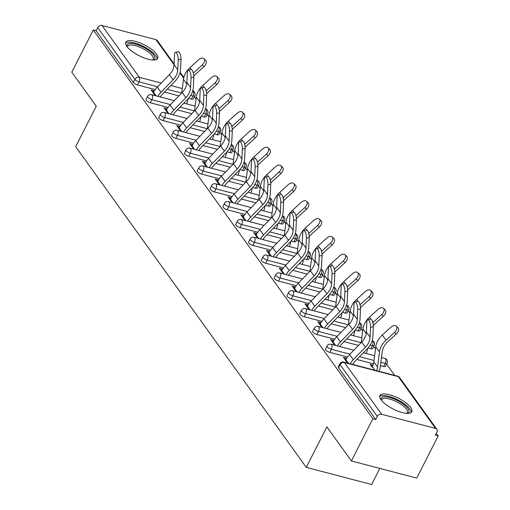 <?xml version="1.0" encoding="UTF-8"?>
<svg xmlns="http://www.w3.org/2000/svg" width="510" height="510" viewBox="0 0 510 510"><rect width="100%" height="100%" fill="white"/><g stroke="black" fill="none" stroke-linecap="round" stroke-linejoin="round"><path stroke-width="0.76" d="M410.709 407.541A17.901 6.005 27 0 0 393.924 396.206A17.901 6.005 27 0 0 379.899 395.518A17.901 6.005 27 0 0 380.989 399.744A17.901 6.005 27 0 0 397.768 411.079A17.901 6.005 27 0 0 411.799 411.768A17.901 6.005 27 0 0 410.709 407.541M156.595 54.187A17.901 6.005 27 0 0 139.816 42.846A17.901 6.005 27 0 0 125.785 42.158A17.901 6.005 27 0 0 126.875 46.385A17.901 6.005 27 0 0 143.661 57.726A17.901 6.005 27 0 0 157.686 58.414A17.901 6.005 27 0 0 156.595 54.187M379.803 468.409L371.611 484.5L306.268 467.358L75.659 146.682L96.275 106.22L71.789 72.165L93.285 29.975L96.141 30.721L133.371 82.492L134.94 79.407L97.716 27.642L96.141 30.721M438.211 435.903L435.355 435.151L436.93 432.072A3.442 2.722 144.3 0 0 436.866 429.312A3.442 2.722 144.3 0 0 435.54 428.432L381.633 414.286A3.442 2.722 144.3 0 0 377.304 416.421L375.73 419.507L372.874 418.755L351.377 460.951L416.715 478.093L438.211 435.903L436.318 433.264M394.734 375.436L386.631 364.178M381.913 357.612L381.55 357.108M375.532 348.744L373.811 346.347M362.712 330.913L360.991 328.523M349.892 313.089L348.171 310.692M337.072 295.258L335.35 292.867M324.252 277.434L322.53 275.037M311.431 259.603L309.71 257.212M298.611 241.778L296.89 239.381M285.791 223.947L284.07 221.557M272.971 206.116L271.25 203.726M260.151 188.292L258.43 185.895M247.324 170.461L245.603 168.07M234.504 152.637L232.783 150.24M221.684 134.806L219.963 132.415M208.864 116.981L207.143 114.584M196.044 99.15L194.323 96.76M97.716 27.642A3.442 2.722 -35.7 0 1 102.045 25.5L155.952 39.646A3.442 2.722 -35.7 0 1 157.278 40.526L174.108 63.935M351.377 460.951L326.884 426.895L306.268 467.358M372.874 418.755L93.285 29.975M155.18 95.625L151.119 89.977L153.593 90.627L152.764 92.259M154.09 91.316L153.593 90.627M383.679 366.518L385.254 363.439A3.442 1.154 -153 0 0 387.09 363.286L385.515 366.365A3.442 1.154 -153 0 1 383.679 366.518L380.454 365.67M373.454 363.834L356.822 359.473M347.508 357.025L329.772 352.372A3.442 1.154 -153 0 1 325.68 349.911A3.442 1.154 -153 0 1 325.469 349.095L327.044 346.016A3.442 1.154 -153 0 0 327.254 346.825A3.442 1.154 27 0 0 331.341 349.293L329.772 352.372M375.73 419.507L338.5 367.736A3.442 1.154 -153 0 1 338.289 366.926L339.864 363.84A3.442 1.154 -153 0 0 340.074 364.656L338.5 367.736M191.371 99.099L192.939 96.02A3.442 1.154 -153 0 0 194.775 95.867L193.207 98.953A3.442 1.154 -153 0 1 191.371 99.099L188.515 98.353M178.965 95.848L164.513 92.055M155.199 89.607L137.464 84.953A3.442 1.154 -153 0 1 133.371 82.492M333.578 340.903L333.081 340.215L330.608 339.564L334.668 345.213M358.039 330.862L359.614 327.783A3.442 1.154 -153 0 0 361.443 327.63L359.875 330.709A3.442 1.154 -153 0 1 358.039 330.862L355.183 330.11M345.633 327.611L331.181 323.818M321.867 321.37L304.132 316.716A3.442 1.154 -153 0 1 300.039 314.256A3.442 1.154 -153 0 1 299.829 313.44L301.404 310.36A3.442 1.154 -153 0 0 301.614 311.17A3.442 1.154 27 0 0 305.7 313.637L304.132 316.716M307.938 305.248L307.441 304.559L304.967 303.909L309.028 309.557M332.399 295.207L333.967 292.128A3.442 1.154 -153 0 0 335.803 291.975L334.235 295.054A3.442 1.154 -153 0 1 332.399 295.207L329.543 294.455M319.993 291.956L305.541 288.163M296.221 285.715L278.492 281.061A3.442 1.154 -153 0 1 274.399 278.6A3.442 1.154 -153 0 1 274.189 277.784L275.757 274.705A3.442 1.154 -153 0 0 275.967 275.515A3.442 1.154 27 0 0 280.06 277.982L278.492 281.061M282.298 269.592L281.8 268.904L279.327 268.254L283.388 273.902M306.759 259.552L308.327 256.473A3.442 1.154 -153 0 0 310.163 256.32L308.595 259.399A3.442 1.154 -153 0 1 306.759 259.552L303.896 258.799M294.353 256.294L279.894 252.501M270.58 250.059L252.845 245.406A3.442 1.154 -153 0 1 248.759 242.945A3.442 1.154 -153 0 1 248.548 242.129L250.117 239.05A3.442 1.154 -153 0 0 250.327 239.859A3.442 1.154 27 0 0 254.42 242.326L252.845 245.406M256.657 233.937L256.16 233.248L253.68 232.598L257.748 238.246M281.118 223.896L282.687 220.811A3.442 1.154 -153 0 0 284.523 220.664L282.954 223.743A3.442 1.154 -153 0 1 281.118 223.896L278.256 223.144M268.713 220.639L254.254 216.846M244.94 214.404L227.205 209.75A3.442 1.154 -153 0 1 223.119 207.29A3.442 1.154 -153 0 1 222.908 206.473L224.476 203.388A3.442 1.154 -153 0 0 224.687 204.204A3.442 1.154 27 0 0 228.78 206.671L227.205 209.75M231.011 198.282L230.52 197.593L228.04 196.943L232.101 202.591M255.478 188.241L257.046 185.155A3.442 1.154 -153 0 0 258.882 185.009L257.308 188.088A3.442 1.154 -153 0 1 255.478 188.241L252.616 187.489M243.072 184.983L228.614 181.19M219.3 178.749L201.565 174.095A3.442 1.154 -153 0 1 197.478 171.634A3.442 1.154 -153 0 1 197.268 170.818L198.836 167.733A3.442 1.154 -153 0 0 199.047 168.549A3.442 1.154 27 0 0 203.133 171.016L201.565 174.095M205.371 162.626L204.88 161.938L202.4 161.287L206.461 166.936M229.831 152.586L231.406 149.5A3.442 1.154 -153 0 0 233.242 149.353L231.667 152.433A3.442 1.154 -153 0 1 229.831 152.586L226.976 151.833M217.426 149.328L202.974 145.535M193.66 143.093L175.924 138.439A3.442 1.154 -153 0 1 171.832 135.979A3.442 1.154 -153 0 1 171.621 135.163L173.196 132.077A3.442 1.154 -153 0 0 173.406 132.893A3.442 1.154 27 0 0 177.493 135.354L175.924 138.439M179.73 126.971L179.233 126.282L176.76 125.632L180.82 131.28M204.191 116.93L205.766 113.845A3.442 1.154 -153 0 0 207.595 113.698L206.027 116.777A3.442 1.154 -153 0 1 204.191 116.93L201.335 116.178M191.785 113.673L177.333 109.88M168.019 107.438L150.284 102.784A3.442 1.154 -153 0 1 146.191 100.317A3.442 1.154 -153 0 1 145.981 99.507L147.556 96.422A3.442 1.154 -153 0 0 147.766 97.238A3.442 1.154 27 0 0 151.852 99.699L150.284 102.784M166.91 109.14L166.413 108.451L163.94 107.801L168 113.45M217.011 134.755L218.586 131.676A3.442 1.154 -153 0 0 220.416 131.523L218.847 134.608A3.442 1.154 -153 0 1 217.011 134.755L214.155 134.009M204.606 131.504L190.153 127.71M180.84 125.262L163.104 120.609A3.442 1.154 -153 0 1 159.012 118.148A3.442 1.154 -153 0 1 158.801 117.332L160.376 114.253A3.442 1.154 -153 0 0 160.586 115.062A3.442 1.154 27 0 0 164.673 117.529L163.104 120.609M192.55 144.795L192.053 144.107L189.58 143.463L193.641 149.105M242.652 170.41L244.226 167.331A3.442 1.154 -153 0 0 246.062 167.178L244.488 170.263A3.442 1.154 -153 0 1 242.652 170.41L239.796 169.664M230.246 167.159L215.794 163.366M206.48 160.918L188.745 156.27A3.442 1.154 -153 0 1 184.652 153.803A3.442 1.154 -153 0 1 184.441 152.987L186.016 149.908A3.442 1.154 -153 0 0 186.226 150.718A3.442 1.154 27 0 0 190.313 153.185L188.745 156.27M218.191 180.451L217.7 179.769L215.22 179.118L219.281 184.76M268.298 206.072L269.866 202.986A3.442 1.154 -153 0 0 271.702 202.833L270.128 205.919A3.442 1.154 -153 0 1 268.298 206.072L265.436 205.32M255.892 202.814L241.434 199.021M232.12 196.579L214.385 191.926A3.442 1.154 -153 0 1 210.298 189.459A3.442 1.154 -153 0 1 210.088 188.649L211.656 185.563A3.442 1.154 -153 0 0 211.867 186.38A3.442 1.154 27 0 0 215.959 188.84L214.385 191.926M243.831 216.106L243.34 215.424L240.86 214.774L244.921 220.416M293.938 241.727L295.507 238.642A3.442 1.154 -153 0 0 297.343 238.489L295.774 241.574A3.442 1.154 -153 0 1 293.938 241.727L291.076 240.975M281.533 238.47L267.074 234.676M257.76 232.235L240.025 227.581A3.442 1.154 -153 0 1 235.939 225.114A3.442 1.154 -153 0 1 235.728 224.304L237.297 221.219A3.442 1.154 -153 0 0 237.507 222.035A3.442 1.154 27 0 0 241.6 224.496L240.025 227.581M269.478 251.761L268.98 251.079L266.507 250.429L270.568 256.077M319.579 277.383L321.147 274.297A3.442 1.154 -153 0 0 322.983 274.144L321.415 277.23A3.442 1.154 -153 0 1 319.579 277.383L316.716 276.63M307.173 274.125L292.714 270.332M283.401 267.89L265.672 263.236A3.442 1.154 -153 0 1 261.579 260.769A3.442 1.154 -153 0 1 261.369 259.96L262.937 256.874A3.442 1.154 -153 0 0 263.147 257.69A3.442 1.154 27 0 0 267.24 260.151L265.672 263.236M295.118 287.423L294.621 286.735L292.147 286.084L296.208 291.733M345.219 313.038L346.794 309.952A3.442 1.154 -153 0 0 348.623 309.799L347.055 312.885A3.442 1.154 -153 0 1 345.219 313.038L342.363 312.286M332.813 309.78L318.361 305.987M309.047 303.546L291.312 298.892A3.442 1.154 -153 0 1 287.219 296.425A3.442 1.154 -153 0 1 287.009 295.615L288.583 292.53A3.442 1.154 -153 0 0 288.787 293.346A3.442 1.154 27 0 0 292.88 295.806L291.312 298.892M320.758 323.079L320.261 322.39L317.787 321.74L321.848 327.388M370.859 348.693L372.434 345.608A3.442 1.154 -153 0 0 374.264 345.455L372.695 348.54A3.442 1.154 -153 0 1 370.859 348.693L368.003 347.941M358.453 345.436L344.001 341.643M334.688 339.201L316.952 334.547A3.442 1.154 -153 0 1 312.859 332.08A3.442 1.154 -153 0 1 312.649 331.27L314.224 328.185A3.442 1.154 -153 0 0 314.434 329.001A3.442 1.154 27 0 0 318.52 331.462L316.952 334.547M372.09 367.162L370.094 364.389L372.574 365.039L371.739 366.677M372.886 365.479L372.574 365.039M346.398 358.734L345.907 358.045L343.428 357.395L347.488 363.043M166.413 108.451L165.584 110.09M179.233 126.282L178.404 127.914M192.053 144.107L191.224 145.745M204.88 161.938L204.045 163.57M217.7 179.769L216.865 181.401M230.52 197.593L229.685 199.231M243.34 215.424L242.505 217.056M256.16 233.248L255.325 234.887M268.98 251.079L268.145 252.711M281.8 268.904L280.965 270.542M294.621 286.735L293.785 288.367M307.441 304.559L306.612 306.198M320.261 322.39L319.432 324.022M333.081 340.215L332.252 341.853M345.907 358.045L345.072 359.678M175.523 52.205L178.309 51.739A5.164 1.677 80.5 0 1 180.215 54.175A5.164 1.677 80.5 0 1 181.005 59.402L178.226 59.868A5.164 1.677 -99.5 0 0 177.429 54.64A5.164 1.677 -99.5 0 0 175.523 52.205A5.164 1.677 -99.5 0 0 174.528 54.723L174.076 64.636A15.377 12.144 -35.7 0 1 172.495 70.38A15.377 12.144 -35.7 0 1 169.39 74.683L157.271 87.14A18.36 14.503 144.3 0 0 153.567 92.278L153.236 92.922M178.226 59.868L177.773 69.781A15.377 12.144 -35.7 0 1 176.192 75.525A15.377 12.144 -35.7 0 1 173.088 79.828L160.969 92.278A18.36 14.503 144.3 0 0 157.864 96.326M160.344 96.983A15.377 12.144 -35.7 0 1 162.843 93.764L174.962 81.313A18.36 14.503 144.3 0 0 178.672 76.175A18.36 14.503 144.3 0 0 180.559 69.315L181.005 59.402M181.726 93.005L183.472 79.375A18.36 14.503 -35.7 0 1 185.257 73.733A18.36 14.503 -35.7 0 1 189.981 67.613L198.543 59.836A5.164 3.136 -46.1 0 1 203.974 58.682L205.683 60.327A5.164 3.136 133.9 0 1 203.955 66.619L195.387 74.403A15.377 12.144 144.3 0 0 193.819 76.003M193.354 73.057A18.36 14.503 -35.7 0 1 193.679 72.758L202.24 64.974A5.164 3.136 -46.1 0 0 203.974 58.682M184.257 103.256A15.377 12.144 144.3 0 0 184.563 102.446M188.069 98.838L187.999 99.373A18.36 14.503 -35.7 0 1 186.743 103.906M127.162 46.767A15.491 5.196 -153 0 1 136.935 44.555A15.491 5.196 -153 0 1 153.81 55.201A15.491 5.196 -153 0 1 153.153 60.008M152.618 59.982A14.344 4.807 27 0 0 153.242 59.307A14.344 4.807 27 0 0 152.369 55.915A14.344 4.807 27 0 0 138.918 46.831A14.344 4.807 27 0 0 127.678 46.276A14.344 4.807 27 0 0 127.494 47.181M157.01 59.192A17.786 5.961 27 0 0 155.716 55.698A17.786 5.961 27 0 0 140.027 44.835A17.786 5.961 27 0 0 125.556 43.159M381.27 400.12A15.491 5.196 -153 0 1 396.691 400.191A15.491 5.196 -153 0 1 407.267 413.368M406.731 413.342A14.344 4.807 27 0 0 407.356 412.66A14.344 4.807 27 0 0 396.079 401.523A14.344 4.807 27 0 0 381.792 399.636A14.344 4.807 27 0 0 381.608 400.541M411.124 412.545A17.786 5.961 27 0 0 396.927 399.451A17.786 5.961 27 0 0 379.669 396.519M188.343 70.029L191.129 69.564A5.164 1.677 80.5 0 1 193.035 71.999A5.164 1.677 80.5 0 1 193.832 77.233L191.046 77.698A5.164 1.677 -99.5 0 0 190.249 72.465A5.164 1.677 -99.5 0 0 188.343 70.029A5.164 1.677 -99.5 0 0 187.348 72.554L186.896 82.467A15.377 12.144 -35.7 0 1 185.315 88.211A15.377 12.144 -35.7 0 1 182.21 92.514L170.091 104.964A18.36 14.503 144.3 0 0 166.387 110.103L166.056 110.746M191.046 77.698L190.593 87.605A15.377 12.144 -35.7 0 1 189.012 93.355A15.377 12.144 -35.7 0 1 185.908 97.659L173.795 110.109A18.36 14.503 144.3 0 0 170.684 114.157M173.17 114.807A15.377 12.144 -35.7 0 1 175.663 111.594L187.782 99.138A18.36 14.503 144.3 0 0 191.492 93.999A18.36 14.503 144.3 0 0 193.379 87.146L193.832 77.233M201.169 87.86L203.949 87.395A5.164 1.677 80.5 0 1 205.855 89.83A5.164 1.677 80.5 0 1 206.652 95.058L203.866 95.523A5.164 1.677 -99.5 0 0 203.069 90.295A5.164 1.677 -99.5 0 0 201.169 87.86A5.164 1.677 -99.5 0 0 200.169 90.378L199.716 100.291A15.377 12.144 -35.7 0 1 198.135 106.035A15.377 12.144 -35.7 0 1 195.03 110.338L182.918 122.795A18.36 14.503 144.3 0 0 179.208 127.933L178.876 128.577M203.866 95.523L203.42 105.436A15.377 12.144 -35.7 0 1 201.833 111.18A15.377 12.144 -35.7 0 1 198.728 115.483L186.615 127.94A18.36 14.503 144.3 0 0 183.504 131.982M185.991 132.638A15.377 12.144 -35.7 0 1 188.49 129.419L200.602 116.968A18.36 14.503 144.3 0 0 204.312 111.83A18.36 14.503 144.3 0 0 206.199 104.971L206.652 95.058M213.99 105.685L216.769 105.219A5.164 1.677 80.5 0 1 218.675 107.655A5.164 1.677 80.5 0 1 219.472 112.888L216.686 113.354A5.164 1.677 -99.5 0 0 215.889 108.12A5.164 1.677 -99.5 0 0 213.99 105.685A5.164 1.677 -99.5 0 0 212.989 108.209L212.542 118.122A15.377 12.144 -35.7 0 1 210.955 123.866A15.377 12.144 -35.7 0 1 207.851 128.169L195.738 140.62A18.36 14.503 144.3 0 0 192.028 145.758L191.696 146.402M216.686 113.354L216.24 123.261A15.377 12.144 -35.7 0 1 214.653 129.011A15.377 12.144 -35.7 0 1 211.548 133.314L199.435 145.764A18.36 14.503 144.3 0 0 196.324 149.812M198.811 150.463A15.377 12.144 -35.7 0 1 201.31 147.25L213.422 134.793A18.36 14.503 144.3 0 0 217.132 129.655A18.36 14.503 144.3 0 0 219.019 122.802L219.472 112.888M226.81 123.516L229.589 123.05A5.164 1.677 80.5 0 1 231.495 125.485A5.164 1.677 80.5 0 1 232.292 130.713L229.506 131.178A5.164 1.677 -99.5 0 0 228.709 125.951A5.164 1.677 -99.5 0 0 226.81 123.516A5.164 1.677 -99.5 0 0 225.809 126.04L225.363 135.947A15.377 12.144 -35.7 0 1 223.775 141.691A15.377 12.144 -35.7 0 1 220.671 145.994L208.558 158.451A18.36 14.503 144.3 0 0 204.848 163.589L204.516 164.233M229.506 131.178L229.06 141.091A15.377 12.144 -35.7 0 1 227.473 146.835A15.377 12.144 -35.7 0 1 224.368 151.138L212.256 163.595A18.36 14.503 144.3 0 0 209.145 167.637M211.631 168.294A15.377 12.144 -35.7 0 1 214.13 165.074L226.242 152.624A18.36 14.503 144.3 0 0 229.953 147.486A18.36 14.503 144.3 0 0 231.84 140.626L232.292 130.713M239.63 141.34L242.409 140.875A5.164 1.677 80.5 0 1 244.315 143.31A5.164 1.677 80.5 0 1 245.112 148.544L242.326 149.009A5.164 1.677 -99.5 0 0 241.53 143.775A5.164 1.677 -99.5 0 0 239.63 141.34A5.164 1.677 -99.5 0 0 238.629 143.865L238.183 153.778A15.377 12.144 -35.7 0 1 236.595 159.522A15.377 12.144 -35.7 0 1 233.491 163.825L221.378 176.275A18.36 14.503 144.3 0 0 217.668 181.413L217.337 182.064M242.326 149.009L241.88 158.922A15.377 12.144 -35.7 0 1 240.299 164.666A15.377 12.144 -35.7 0 1 237.188 168.969L225.076 181.42A18.36 14.503 144.3 0 0 221.965 185.468M224.451 186.118A15.377 12.144 -35.7 0 1 226.95 182.905L239.062 170.455A18.36 14.503 144.3 0 0 242.773 165.316A18.36 14.503 144.3 0 0 244.66 158.457L245.112 148.544M194.546 110.836L196.293 97.2A18.36 14.503 -35.7 0 1 198.078 91.558A18.36 14.503 -35.7 0 1 202.801 85.444L211.363 77.66A5.164 3.136 -46.1 0 1 216.795 76.513L218.503 78.151A5.164 3.136 133.9 0 1 216.775 84.45L208.208 92.227A15.377 12.144 144.3 0 0 206.639 93.834M206.174 90.888A18.36 14.503 -35.7 0 1 206.499 90.582L215.067 82.805A5.164 3.136 -46.1 0 0 216.795 76.513M197.077 121.08A15.377 12.144 144.3 0 0 197.383 120.277M200.889 116.662L200.825 117.204A18.36 14.503 -35.7 0 1 199.563 121.731M207.372 128.66L209.113 115.03A18.36 14.503 -35.7 0 1 210.898 109.389A18.36 14.503 -35.7 0 1 215.622 103.269L224.19 95.491A5.164 3.136 -46.1 0 1 229.615 94.337L231.323 95.982A5.164 3.136 133.9 0 1 229.596 102.274L221.028 110.058A15.377 12.144 144.3 0 0 219.459 111.658M218.994 108.713A18.36 14.503 -35.7 0 1 219.319 108.413L227.887 100.629A5.164 3.136 -46.1 0 0 229.615 94.337M209.897 138.911A15.377 12.144 144.3 0 0 210.209 138.102M213.709 134.493L213.645 135.029A18.36 14.503 -35.7 0 1 212.383 139.561M220.192 146.491L221.933 132.855A18.36 14.503 -35.7 0 1 223.718 127.213A18.36 14.503 -35.7 0 1 228.442 121.099L237.01 113.316A5.164 3.136 -46.1 0 1 242.435 112.168L244.143 113.806A5.164 3.136 133.9 0 1 242.416 120.105L233.848 127.882A15.377 12.144 144.3 0 0 232.279 129.489M231.814 126.544A18.36 14.503 -35.7 0 1 232.139 126.244L240.707 118.46A5.164 3.136 -46.1 0 0 242.435 112.168M222.717 156.736A15.377 12.144 144.3 0 0 223.029 155.932M226.536 152.318L226.465 152.86A18.36 14.503 -35.7 0 1 225.203 157.386M233.013 164.316L234.759 150.686A18.36 14.503 -35.7 0 1 236.538 145.044A18.36 14.503 -35.7 0 1 241.262 138.924L249.83 131.147A5.164 3.136 -46.1 0 1 255.255 129.993L256.963 131.637A5.164 3.136 133.9 0 1 255.236 137.929L246.668 145.713A15.377 12.144 144.3 0 0 245.1 147.314M244.634 144.368A18.36 14.503 -35.7 0 1 244.959 144.069L253.527 136.285A5.164 3.136 -46.1 0 0 255.255 129.993M235.537 174.567A15.377 12.144 144.3 0 0 235.849 173.757M239.356 170.149L239.286 170.684A18.36 14.503 -35.7 0 1 238.023 175.217M245.833 182.147L247.579 168.51A18.36 14.503 -35.7 0 1 249.358 162.868A18.36 14.503 -35.7 0 1 254.082 156.755L262.65 148.971A5.164 3.136 -46.1 0 1 268.075 147.823L269.784 149.462A5.164 3.136 133.9 0 1 268.056 155.76L259.488 163.538A15.377 12.144 144.3 0 0 257.92 165.144M257.454 162.199A18.36 14.503 -35.7 0 1 257.779 161.899L266.347 154.116A5.164 3.136 -46.1 0 0 268.075 147.823M248.357 192.391A15.377 12.144 144.3 0 0 248.67 191.588M252.176 187.973L252.106 188.515A18.36 14.503 -35.7 0 1 250.844 193.041M252.45 159.171L255.236 158.706A5.164 1.677 80.5 0 1 257.136 161.141A5.164 1.677 80.5 0 1 257.933 166.368L255.147 166.834A5.164 1.677 -99.5 0 0 254.35 161.606A5.164 1.677 -99.5 0 0 252.45 159.171A5.164 1.677 -99.5 0 0 251.449 161.695L251.003 171.602A15.377 12.144 -35.7 0 1 249.422 177.346A15.377 12.144 -35.7 0 1 246.311 181.649L234.198 194.106A18.36 14.503 144.3 0 0 230.488 199.244L230.157 199.888M255.147 166.834L254.7 176.747A15.377 12.144 -35.7 0 1 253.119 182.491A15.377 12.144 -35.7 0 1 250.008 186.794L237.896 199.251A18.36 14.503 144.3 0 0 234.785 203.292M237.271 203.949A15.377 12.144 -35.7 0 1 239.77 200.73L251.883 188.279A18.36 14.503 144.3 0 0 255.593 183.141A18.36 14.503 144.3 0 0 257.486 176.281L257.933 166.368M258.653 199.977L260.4 186.341A18.36 14.503 -35.7 0 1 262.185 180.699A18.36 14.503 -35.7 0 1 266.902 174.579L275.47 166.802A5.164 3.136 -46.1 0 1 280.895 165.648L282.61 167.293A5.164 3.136 133.9 0 1 280.876 173.585L272.308 181.369A15.377 12.144 144.3 0 0 270.74 182.969M270.274 180.024A18.36 14.503 -35.7 0 1 270.6 179.724L279.168 171.94A5.164 3.136 -46.1 0 0 280.895 165.648M261.177 210.222A15.377 12.144 144.3 0 0 261.49 209.412M264.996 205.804L264.926 206.34A18.36 14.503 -35.7 0 1 263.664 210.872M265.27 176.995L268.056 176.536A5.164 1.677 80.5 0 1 269.956 178.965A5.164 1.677 80.5 0 1 270.753 184.199L267.967 184.665A5.164 1.677 -99.5 0 0 267.176 179.431A5.164 1.677 -99.5 0 0 265.27 176.995A5.164 1.677 -99.5 0 0 264.269 179.52L263.823 189.433A15.377 12.144 -35.7 0 1 262.242 195.177A15.377 12.144 -35.7 0 1 259.131 199.48L247.018 211.93A18.36 14.503 144.3 0 0 243.308 217.069L242.983 217.719M267.967 184.665L267.52 194.578A15.377 12.144 -35.7 0 1 265.94 200.322A15.377 12.144 -35.7 0 1 262.828 204.625L250.716 217.075A18.36 14.503 144.3 0 0 247.605 221.123M250.091 221.773A15.377 12.144 -35.7 0 1 252.59 218.56L264.703 206.11A18.36 14.503 144.3 0 0 268.413 200.972A18.36 14.503 144.3 0 0 270.306 194.112L270.753 184.199M271.473 217.802L273.22 204.166A18.36 14.503 -35.7 0 1 275.005 198.524A18.36 14.503 -35.7 0 1 279.722 192.41L288.29 184.626A5.164 3.136 -46.1 0 1 293.722 183.479L295.43 185.124A5.164 3.136 133.9 0 1 293.696 191.416L285.128 199.193A15.377 12.144 144.3 0 0 283.56 200.8M283.095 197.855A18.36 14.503 -35.7 0 1 283.42 197.555L291.988 189.771A5.164 3.136 -46.1 0 0 293.722 183.479M273.998 228.047A15.377 12.144 144.3 0 0 274.31 227.243M277.816 223.635L277.746 224.17A18.36 14.503 -35.7 0 1 276.484 228.703M278.09 194.826L280.876 194.361A5.164 1.677 80.5 0 1 282.776 196.796A5.164 1.677 80.5 0 1 283.573 202.024L280.793 202.489A5.164 1.677 -99.5 0 0 279.996 197.262A5.164 1.677 -99.5 0 0 278.09 194.826A5.164 1.677 -99.5 0 0 277.089 197.351L276.643 207.258A15.377 12.144 -35.7 0 1 275.062 213.001A15.377 12.144 -35.7 0 1 271.951 217.305L259.839 229.761A18.36 14.503 144.3 0 0 256.128 234.9L255.803 235.543M280.793 202.489L280.341 212.402A15.377 12.144 -35.7 0 1 278.76 218.146A15.377 12.144 -35.7 0 1 275.655 222.449L263.536 234.906A18.36 14.503 144.3 0 0 260.425 238.948M262.911 239.604A15.377 12.144 -35.7 0 1 265.41 236.391L277.523 223.935A18.36 14.503 144.3 0 0 281.233 218.796A18.36 14.503 144.3 0 0 283.126 211.937L283.573 202.024M284.293 235.633L286.04 221.997A18.36 14.503 -35.7 0 1 287.825 216.355A18.36 14.503 -35.7 0 1 292.542 210.235L301.11 202.457A5.164 3.136 -46.1 0 1 306.542 201.303L308.25 202.948A5.164 3.136 133.9 0 1 306.516 209.24L297.955 217.024A15.377 12.144 144.3 0 0 296.38 218.624M295.921 215.679A18.36 14.503 -35.7 0 1 296.24 215.379L304.808 207.595A5.164 3.136 -46.1 0 0 306.542 201.303M286.824 245.877A15.377 12.144 144.3 0 0 287.13 245.068M290.636 241.459L290.566 241.995A18.36 14.503 -35.7 0 1 289.304 246.528M290.91 212.651L293.696 212.192A5.164 1.677 80.5 0 1 295.596 214.621A5.164 1.677 80.5 0 1 296.393 219.855L293.613 220.32A5.164 1.677 -99.5 0 0 292.816 215.086A5.164 1.677 -99.5 0 0 290.91 212.651A5.164 1.677 -99.5 0 0 289.909 215.175L289.463 225.088A15.377 12.144 -35.7 0 1 287.882 230.832A15.377 12.144 -35.7 0 1 284.778 235.135L272.659 247.586A18.36 14.503 144.3 0 0 268.948 252.724L268.623 253.374M293.613 220.32L293.161 230.233A15.377 12.144 -35.7 0 1 291.58 235.977A15.377 12.144 -35.7 0 1 288.475 240.28L276.356 252.73A18.36 14.503 144.3 0 0 273.252 256.779M275.731 257.429A15.377 12.144 -35.7 0 1 278.231 254.216L290.349 241.766A18.36 14.503 144.3 0 0 294.053 236.627A18.36 14.503 144.3 0 0 295.947 229.768L296.393 219.855M297.113 253.457L298.86 239.827A18.36 14.503 -35.7 0 1 300.645 234.179A18.36 14.503 -35.7 0 1 305.362 228.066L313.93 220.282A5.164 3.136 -46.1 0 1 319.362 219.134L321.07 220.779A5.164 3.136 133.9 0 1 319.337 227.071L310.775 234.849A15.377 12.144 144.3 0 0 309.207 236.455M308.741 233.51A18.36 14.503 -35.7 0 1 309.066 233.21L317.628 225.426A5.164 3.136 -46.1 0 0 319.362 219.134M299.644 263.702A15.377 12.144 144.3 0 0 299.95 262.899M303.456 259.29L303.386 259.826A18.36 14.503 -35.7 0 1 302.124 264.358M303.73 230.482L306.516 230.016A5.164 1.677 80.5 0 1 308.416 232.452A5.164 1.677 80.5 0 1 309.213 237.679L306.433 238.144A5.164 1.677 -99.5 0 0 305.637 232.917A5.164 1.677 -99.5 0 0 303.73 230.482A5.164 1.677 -99.5 0 0 302.736 233.006L302.283 242.913A15.377 12.144 -35.7 0 1 300.702 248.663A15.377 12.144 -35.7 0 1 297.598 252.966L285.479 265.417A18.36 14.503 144.3 0 0 281.769 270.555L281.443 271.199M306.433 238.144L305.981 248.058A15.377 12.144 -35.7 0 1 304.4 253.801A15.377 12.144 -35.7 0 1 301.295 258.105L289.176 270.561A18.36 14.503 144.3 0 0 286.072 274.609M288.552 275.26A15.377 12.144 -35.7 0 1 291.051 272.047L303.169 259.59A18.36 14.503 144.3 0 0 306.873 254.452A18.36 14.503 144.3 0 0 308.767 247.592L309.213 237.679M309.933 271.288L311.68 257.652A18.36 14.503 -35.7 0 1 313.465 252.01A18.36 14.503 -35.7 0 1 318.183 245.89L326.751 238.113A5.164 3.136 -46.1 0 1 332.182 236.959L333.891 238.603A5.164 3.136 133.9 0 1 332.157 244.896L323.595 252.679A15.377 12.144 144.3 0 0 322.027 254.286M321.561 251.334A18.36 14.503 -35.7 0 1 321.887 251.035L330.448 243.251A5.164 3.136 -46.1 0 0 332.182 236.959M312.464 281.533A15.377 12.144 144.3 0 0 312.77 280.723M316.276 277.115L316.206 277.65A18.36 14.503 -35.7 0 1 314.944 282.183M316.551 248.313L319.337 247.847A5.164 1.677 80.5 0 1 321.243 250.282A5.164 1.677 80.5 0 1 322.033 255.51L319.254 255.975A5.164 1.677 -99.5 0 0 318.457 250.741A5.164 1.677 -99.5 0 0 316.551 248.313A5.164 1.677 -99.5 0 0 315.556 250.831L315.103 260.744A15.377 12.144 -35.7 0 1 313.522 266.488A15.377 12.144 -35.7 0 1 310.418 270.791L298.299 283.248A18.36 14.503 144.3 0 0 294.589 288.38L294.264 289.03M319.254 255.975L318.801 265.888A15.377 12.144 -35.7 0 1 317.22 271.632A15.377 12.144 -35.7 0 1 314.115 275.935L301.996 288.386A18.36 14.503 144.3 0 0 298.892 292.434M301.372 293.084A15.377 12.144 -35.7 0 1 303.871 289.871L315.99 277.421A18.36 14.503 144.3 0 0 319.7 272.283A18.36 14.503 144.3 0 0 321.587 265.423L322.033 255.51M322.753 289.113L324.5 275.483A18.36 14.503 -35.7 0 1 326.285 269.835A18.36 14.503 -35.7 0 1 331.009 263.721L339.571 255.937A5.164 3.136 -46.1 0 1 345.002 254.79L346.711 256.434A5.164 3.136 133.9 0 1 344.983 262.726L336.415 270.51A15.377 12.144 144.3 0 0 334.847 272.11M334.381 269.165A18.36 14.503 -35.7 0 1 334.707 268.866L343.268 261.082A5.164 3.136 -46.1 0 0 345.002 254.79M325.284 299.357A15.377 12.144 144.3 0 0 325.59 298.554M329.097 294.946L329.026 295.481A18.36 14.503 -35.7 0 1 327.764 300.014M329.371 266.137L332.157 265.672A5.164 1.677 80.5 0 1 334.063 268.107A5.164 1.677 80.5 0 1 334.86 273.334L332.074 273.8A5.164 1.677 -99.5 0 0 331.277 268.572A5.164 1.677 -99.5 0 0 329.371 266.137A5.164 1.677 -99.5 0 0 328.376 268.662L327.924 278.575A15.377 12.144 -35.7 0 1 326.343 284.319A15.377 12.144 -35.7 0 1 323.238 288.622L311.119 301.072A18.36 14.503 144.3 0 0 307.415 306.21L307.084 306.854M332.074 273.8L331.621 283.713A15.377 12.144 -35.7 0 1 330.04 289.457A15.377 12.144 -35.7 0 1 326.935 293.76L314.817 306.217A18.36 14.503 144.3 0 0 311.712 310.265M314.192 310.915A15.377 12.144 -35.7 0 1 316.691 307.702L328.81 295.245A18.36 14.503 144.3 0 0 332.52 290.107A18.36 14.503 144.3 0 0 334.407 283.248L334.86 273.334M335.574 306.943L337.32 293.307A18.36 14.503 -35.7 0 1 339.105 287.666A18.36 14.503 -35.7 0 1 343.829 281.552L352.391 273.768A5.164 3.136 -46.1 0 1 357.822 272.614L359.531 274.259A5.164 3.136 133.9 0 1 357.803 280.551L349.235 288.335A15.377 12.144 144.3 0 0 347.667 289.941M347.202 286.99A18.36 14.503 -35.7 0 1 347.527 286.69L356.095 278.913A5.164 3.136 -46.1 0 0 357.822 272.614M338.104 317.188A15.377 12.144 144.3 0 0 338.411 316.378M341.917 312.77L341.853 313.306A18.36 14.503 -35.7 0 1 340.591 317.838M342.191 283.968L344.977 283.503A5.164 1.677 80.5 0 1 346.883 285.938A5.164 1.677 80.5 0 1 347.68 291.165L344.894 291.631A5.164 1.677 -99.5 0 0 344.097 286.397A5.164 1.677 -99.5 0 0 342.191 283.968A5.164 1.677 -99.5 0 0 341.196 286.486L340.744 296.399A15.377 12.144 -35.7 0 1 339.163 302.143A15.377 12.144 -35.7 0 1 336.058 306.446L323.939 318.903A18.36 14.503 144.3 0 0 320.235 324.041L319.904 324.685M344.894 291.631L344.448 301.544A15.377 12.144 -35.7 0 1 342.86 307.288A15.377 12.144 -35.7 0 1 339.756 311.591L327.643 324.041A18.36 14.503 144.3 0 0 324.532 328.089M327.018 328.74A15.377 12.144 -35.7 0 1 329.511 325.527L341.63 313.076A18.36 14.503 144.3 0 0 345.34 307.938A18.36 14.503 144.3 0 0 347.227 301.078L347.68 291.165M348.394 324.768L350.14 311.138A18.36 14.503 -35.7 0 1 351.925 305.49A18.36 14.503 -35.7 0 1 356.649 299.376L365.211 291.592A5.164 3.136 -46.1 0 1 370.642 290.445L372.351 292.09A5.164 3.136 133.9 0 1 370.623 298.382L362.055 306.166A15.377 12.144 144.3 0 0 360.487 307.766M360.022 304.821A18.36 14.503 -35.7 0 1 360.347 304.521L368.915 296.737A5.164 3.136 -46.1 0 0 370.642 290.445M350.925 335.013A15.377 12.144 144.3 0 0 351.231 334.209M354.737 330.601L354.673 331.137A18.36 14.503 -35.7 0 1 353.411 335.669M355.017 301.792L357.797 301.327A5.164 1.677 80.5 0 1 359.703 303.762A5.164 1.677 80.5 0 1 360.5 308.996L357.714 309.455A5.164 1.677 -99.5 0 0 356.917 304.228A5.164 1.677 -99.5 0 0 355.017 301.792A5.164 1.677 -99.5 0 0 354.017 304.317L353.564 314.23A15.377 12.144 -35.7 0 1 351.983 319.974A15.377 12.144 -35.7 0 1 348.878 324.277L336.766 336.728A18.36 14.503 144.3 0 0 333.055 341.866L332.724 342.51M357.714 309.455L357.268 319.368A15.377 12.144 -35.7 0 1 355.68 325.112A15.377 12.144 -35.7 0 1 352.576 329.415L340.463 341.872A18.36 14.503 144.3 0 0 337.352 345.92M339.839 346.57A15.377 12.144 -35.7 0 1 342.337 343.358L354.45 330.901A18.36 14.503 144.3 0 0 358.16 325.762A18.36 14.503 144.3 0 0 360.047 318.903L360.5 308.996M361.22 342.599L362.961 328.963A18.36 14.503 -35.7 0 1 364.746 323.321A18.36 14.503 -35.7 0 1 369.469 317.207L378.037 309.423A5.164 3.136 -46.1 0 1 383.463 308.269L385.171 309.914A5.164 3.136 133.9 0 1 383.443 316.206L374.875 323.99A15.377 12.144 144.3 0 0 373.307 325.597M372.842 322.645A18.36 14.503 -35.7 0 1 373.167 322.345L381.735 314.568A5.164 3.136 -46.1 0 0 383.463 308.269M363.745 352.844A15.377 12.144 144.3 0 0 364.057 352.034M367.557 348.426L367.493 348.961A18.36 14.503 -35.7 0 1 366.231 353.494M367.837 319.623L370.617 319.158A5.164 1.677 80.5 0 1 372.523 321.593A5.164 1.677 80.5 0 1 373.32 326.821L370.534 327.286A5.164 1.677 -99.5 0 0 369.737 322.059A5.164 1.677 -99.5 0 0 367.837 319.623A5.164 1.677 -99.5 0 0 366.837 322.141L366.39 332.055A15.377 12.144 -35.7 0 1 364.803 337.798A15.377 12.144 -35.7 0 1 361.698 342.102L349.586 354.558A18.36 14.503 144.3 0 0 345.876 359.697L345.544 360.34M370.534 327.286L370.088 337.199A15.377 12.144 -35.7 0 1 368.5 342.943A15.377 12.144 -35.7 0 1 365.396 347.246L353.283 359.697A18.36 14.503 144.3 0 0 350.172 363.745M352.659 364.395A15.377 12.144 -35.7 0 1 355.158 361.182L367.27 348.732A18.36 14.503 144.3 0 0 370.98 343.593A18.36 14.503 144.3 0 0 372.867 336.734L373.32 326.821M376.565 370.668A15.377 12.144 144.3 0 0 377.547 367.06L379.485 351.932A18.36 14.503 -35.7 0 1 381.263 346.29A18.36 14.503 -35.7 0 1 385.987 340.176L394.555 332.392A5.164 3.136 -46.1 0 0 396.283 326.1L397.991 327.745A5.164 3.136 133.9 0 1 396.264 334.037L387.696 341.821A15.377 12.144 144.3 0 0 383.743 346.94A15.377 12.144 144.3 0 0 382.251 351.664L380.313 366.792A18.36 14.503 -35.7 0 1 379.051 371.325M374.946 370.247L372.351 366.639A15.377 12.144 144.3 0 0 373.849 361.915L375.781 346.794A18.36 14.503 -35.7 0 1 377.566 341.145A18.36 14.503 -35.7 0 1 382.29 335.032L390.858 327.248A5.164 3.136 -46.1 0 1 396.283 326.1M102.045 25.5L139.275 77.271L161.262 83.041M170.837 85.552L182.299 88.561M192.621 91.271L193.182 91.418L192.755 90.825M183.67 78.189L179.934 72.994M174.069 64.834L155.952 39.646M157.647 86.757L139.032 81.874A3.442 1.154 27 0 1 134.94 79.407A3.442 2.722 -35.7 0 1 139.275 77.271A3.442 1.766 104.7 0 1 139.032 81.874L137.464 84.953M190.689 95.427L192.939 96.02A3.442 1.766 104.7 0 0 193.182 91.418A3.442 2.722 -35.7 0 1 194.508 92.297L192.946 90.123M435.54 428.432L398.31 376.661L344.403 362.514L381.633 414.286M377.304 416.421L340.074 364.656A3.442 2.722 144.3 0 1 344.403 362.514A3.442 1.766 -75.3 0 0 343.804 362.075A3.442 3.442 0 0 0 339.864 363.84M436.866 429.312L399.636 377.54A3.442 2.722 144.3 0 0 398.31 376.661A3.442 1.766 -75.3 0 0 397.717 376.221L343.804 362.075M181.675 93.062L167.223 89.269M203.509 113.258L205.766 113.845A3.442 1.766 104.7 0 0 206.002 109.242A3.442 1.766 -75.3 0 0 205.524 108.84M170.467 104.582L151.852 99.699A3.442 1.766 104.7 0 0 152.095 95.096A3.442 1.766 -75.3 0 0 151.495 94.656A3.442 3.442 0 0 0 147.556 96.422M194.495 110.893L180.043 107.1M220.416 131.523A3.442 3.442 0 0 0 218.344 126.665A3.442 1.766 -75.3 0 1 218.822 127.073A3.442 1.766 104.7 0 1 218.586 131.676L216.329 131.083M207.315 128.718L192.863 124.924M183.288 122.413L164.673 117.529A3.442 1.766 104.7 0 0 164.915 112.927A3.442 1.766 -75.3 0 0 164.316 112.487A3.442 3.442 0 0 0 160.376 114.253M233.242 149.353A3.442 3.442 0 0 0 231.164 144.489A3.442 1.766 -75.3 0 1 231.642 144.897A3.442 1.766 104.7 0 1 231.406 149.5L229.149 148.914M220.135 146.548L205.683 142.755M196.108 140.244L177.493 135.354A3.442 1.766 104.7 0 0 177.735 130.751A3.442 1.766 -75.3 0 0 177.136 130.311A3.442 3.442 0 0 0 173.196 132.077M243.984 162.327A3.442 1.766 -75.3 0 1 244.462 162.728A3.442 1.766 104.7 0 1 244.226 167.331L241.969 166.738M232.955 164.373L218.503 160.58M208.928 158.068L190.313 153.185A3.442 1.766 104.7 0 0 190.555 148.582A3.442 1.766 -75.3 0 0 189.956 148.142A3.442 3.442 0 0 0 186.016 149.908M258.882 185.009A3.442 3.442 0 0 0 256.804 180.145A3.442 1.766 -75.3 0 1 257.289 180.553A3.442 1.766 104.7 0 1 257.046 185.155L254.79 184.569M245.775 182.204L231.323 178.411M221.748 175.899L203.133 171.016A3.442 1.766 104.7 0 0 203.375 166.407A3.442 1.766 -75.3 0 0 202.776 165.967A3.442 3.442 0 0 0 198.836 167.733M271.702 202.833A3.442 3.442 0 0 0 269.624 197.976A3.442 1.766 -75.3 0 1 270.109 198.384A3.442 1.766 104.7 0 1 269.866 202.986L267.61 202.393M258.595 200.028L244.143 196.235M234.568 193.723L215.959 188.84A3.442 1.766 104.7 0 0 216.195 184.237A3.442 1.766 -75.3 0 0 215.596 183.798A3.442 3.442 0 0 0 211.656 185.563M284.523 220.664A3.442 3.442 0 0 0 282.444 215.8A3.442 1.766 -75.3 0 1 282.929 216.208A3.442 1.766 104.7 0 1 282.687 220.811L280.43 220.224M271.422 217.859L256.963 214.066M247.388 211.554L228.78 206.671A3.442 1.766 104.7 0 0 229.016 202.062A3.442 1.766 -75.3 0 0 228.416 201.622A3.442 3.442 0 0 0 224.476 203.388M297.343 238.489A3.442 3.442 0 0 0 295.271 233.631A3.442 1.766 -75.3 0 1 295.749 234.039A3.442 1.766 104.7 0 1 295.507 238.642L293.256 238.049M284.242 235.684L269.784 231.891M260.208 229.379L241.6 224.496A3.442 1.766 104.7 0 0 241.836 219.893A3.442 1.766 -75.3 0 0 241.236 219.453A3.442 3.442 0 0 0 237.297 221.219M308.085 251.462A3.442 1.766 -75.3 0 1 308.569 251.863A3.442 1.766 104.7 0 1 308.327 256.473L306.076 255.88M297.062 253.515L282.604 249.721M273.028 247.21L254.42 242.326A3.442 1.766 104.7 0 0 254.656 237.717A3.442 1.766 -75.3 0 0 254.063 237.277A3.442 3.442 0 0 0 250.117 239.05M322.983 274.144A3.442 3.442 0 0 0 320.911 269.286A3.442 1.766 -75.3 0 1 321.389 269.694A3.442 1.766 104.7 0 1 321.147 274.297L318.897 273.704M309.882 271.339L295.424 267.546M285.849 265.034L267.24 260.151A3.442 1.766 104.7 0 0 267.482 255.548A3.442 1.766 -75.3 0 0 266.883 255.108A3.442 3.442 0 0 0 262.937 256.874M335.803 291.975A3.442 3.442 0 0 0 333.731 287.117A3.442 1.766 -75.3 0 1 334.209 287.519A3.442 1.766 104.7 0 1 333.967 292.128L331.717 291.535M322.702 289.17L308.244 285.377M298.669 282.865L280.06 277.982A3.442 1.766 104.7 0 0 280.302 273.373A3.442 1.766 -75.3 0 0 279.703 272.933A3.442 3.442 0 0 0 275.757 274.705M348.623 309.799A3.442 3.442 0 0 0 346.551 304.942A3.442 1.766 -75.3 0 1 347.029 305.35A3.442 1.766 104.7 0 1 346.794 309.952L344.537 309.36M335.523 306.994L321.07 303.201M311.495 300.69L292.88 295.806A3.442 1.766 104.7 0 0 293.123 291.204A3.442 1.766 -75.3 0 0 292.523 290.764A3.442 3.442 0 0 0 288.583 292.53M361.443 327.63A3.442 3.442 0 0 0 359.371 322.773A3.442 1.766 -75.3 0 1 359.85 323.174A3.442 1.766 104.7 0 1 359.614 327.783L357.357 327.19M348.343 324.825L333.891 321.032M324.315 318.52L305.7 313.637A3.442 1.766 104.7 0 0 305.943 309.028A3.442 1.766 -75.3 0 0 305.343 308.588A3.442 3.442 0 0 0 301.404 310.36M372.192 340.603A3.442 1.766 -75.3 0 1 372.67 341.005A3.442 1.766 104.7 0 1 372.434 345.608L370.177 345.015M361.163 342.65L346.711 338.857M337.135 336.345L318.52 331.462A3.442 1.766 104.7 0 0 318.763 326.859A3.442 1.766 -75.3 0 0 318.163 326.419A3.442 3.442 0 0 0 314.224 328.185M387.09 363.286A3.442 3.442 0 0 0 384.891 358.39A3.442 1.766 -75.3 0 1 385.49 358.83A3.442 1.766 104.7 0 1 385.254 363.439L380.887 362.291M374.028 360.493L359.531 356.688M349.956 354.176L331.341 349.293A3.442 1.766 104.7 0 0 331.583 344.69A3.442 1.766 -75.3 0 0 330.984 344.244A3.442 3.442 0 0 0 327.044 346.016M173.088 79.828L169.39 74.683M177.773 69.781L174.076 64.636M160.969 92.278L157.271 87.14M156.156 95.88L153.567 92.278M189.981 67.613L191.397 69.583M192.927 71.712L193.679 72.758M203.955 66.619L202.24 64.974M183.472 79.375L186.743 83.927M185.908 97.659L182.21 92.514M190.593 87.605L186.896 82.467M173.795 110.109L170.091 104.964M168.976 113.711L166.387 110.103M198.728 115.483L195.03 110.338M203.42 105.436L199.716 100.291M186.615 127.94L182.918 122.795M181.796 131.535L179.208 127.933M211.548 133.314L207.851 128.169M216.24 123.261L212.542 118.122M199.435 145.764L195.738 140.62M194.616 149.366L192.028 145.758M224.368 151.138L220.671 145.994M229.06 141.091L225.363 135.947M212.256 163.595L208.558 158.451M207.436 167.191L204.848 163.589M237.188 168.969L233.491 163.825M241.88 158.922L238.183 153.778M225.076 181.42L221.378 176.275M220.256 185.022L217.668 181.413M202.801 85.444L204.217 87.414M205.747 89.543L206.499 90.582M216.775 84.45L215.067 82.805M196.293 97.2L199.569 101.751M215.622 103.269L217.037 105.239M218.567 107.368L219.319 108.413M229.596 102.274L227.887 100.629M209.113 115.03L212.389 119.582M228.442 121.099L229.857 123.069M231.387 125.199L232.139 126.244M242.416 120.105L240.707 118.46M221.933 132.855L225.21 137.407M241.262 138.924L242.677 140.894M244.207 143.023L244.959 144.069M255.236 137.929L253.527 136.285M234.759 150.686L238.03 155.238M254.082 156.755L255.497 158.725M257.034 160.854L257.779 161.899M268.056 155.76L266.347 154.116M247.579 168.51L250.85 173.062M250.008 186.794L246.311 181.649M254.7 176.747L251.003 171.602M237.896 199.251L234.198 194.106M233.083 202.846L230.488 199.244M266.902 174.579L268.317 176.549M269.854 178.685L270.6 179.724M280.876 173.585L279.168 171.94M260.4 186.341L263.67 190.893M262.828 204.625L259.131 199.48M267.52 194.578L263.823 189.433M250.716 217.075L247.018 211.93M245.903 220.677L243.308 217.069M279.722 192.41L281.137 194.38M282.674 196.509L283.42 197.555M293.696 191.416L291.988 189.771M273.22 204.166L276.49 208.717M275.655 222.449L271.951 217.305M280.341 212.402L276.643 207.258M263.536 234.906L259.839 229.761M258.723 238.501L256.128 234.9M292.542 210.235L293.964 212.205M295.494 214.34L296.24 215.379M306.516 209.24L304.808 207.595M286.04 221.997L289.31 226.548M288.475 240.28L284.778 235.135M293.161 230.233L289.463 225.088M276.356 252.73L272.659 247.586M271.543 256.332L268.948 252.724M305.362 228.066L306.784 230.035M308.314 232.165L309.066 233.21M319.337 227.071L317.628 225.426M298.86 239.827L302.13 244.373M301.295 258.105L297.598 252.966M305.981 248.058L302.283 242.913M289.176 270.561L285.479 265.417M284.363 274.157L281.769 270.555M318.183 245.89L319.604 247.866M321.134 249.996L321.887 251.035M332.157 244.896L330.448 243.251M311.68 257.652L314.95 262.204M314.115 275.935L310.418 270.791M318.801 265.888L315.103 260.744M301.996 288.386L298.299 283.248M297.183 291.988L294.589 288.38M331.009 263.721L332.424 265.691M333.954 267.82L334.707 268.866M344.983 262.726L343.268 261.082M324.5 275.483L327.771 280.028M326.935 293.76L323.238 288.622M331.621 283.713L327.924 278.575M314.817 306.217L311.119 301.072M310.003 309.812L307.415 306.21M343.829 281.552L345.244 283.522M346.774 285.651L347.527 286.69M357.803 280.551L356.095 278.913M337.32 293.307L340.591 297.859M339.756 311.591L336.058 306.446M344.448 301.544L340.744 296.399M327.643 324.041L323.939 318.903M322.824 327.643L320.235 324.041M356.649 299.376L358.065 301.346M359.595 303.476L360.347 304.521M370.623 298.382L368.915 296.737M350.14 311.138L353.417 315.684M352.576 329.415L348.878 324.277M357.268 319.368L353.564 314.23M340.463 341.872L336.766 336.728M335.644 345.468L333.055 341.866M369.469 317.207L370.885 319.177M372.415 321.306L373.167 322.345M383.443 316.206L381.735 314.568M362.961 328.963L366.237 333.514M365.396 347.246L361.698 342.102M370.088 337.199L366.39 332.055M353.283 359.697L349.586 354.558M348.464 363.298L345.876 359.697M382.29 335.032L385.987 340.176M396.264 334.037L394.555 332.392M373.849 361.915L377.547 367.06M375.781 346.794L379.485 351.932M180.126 72.299L183.842 77.463M194.775 95.867A3.442 3.442 0 0 0 194.508 92.297M207.595 113.698A3.442 3.442 0 0 0 205.524 108.834M195.151 106.112L183.874 103.154M174.299 100.642L151.495 94.656M207.972 123.943L196.694 120.985M187.119 118.467L164.316 112.487M220.792 141.767L209.521 138.809M199.945 136.297L177.136 130.311M246.062 167.178A3.442 3.442 0 0 0 243.984 162.32M233.618 159.598L222.341 156.64M212.766 154.122L189.956 148.142M246.438 177.423L235.161 174.465M225.586 171.953L202.776 165.967M259.258 195.253L247.981 192.295M238.406 189.784L215.596 183.798M272.079 213.078L260.801 210.12M251.226 207.608L228.416 201.622M284.899 230.909L273.621 227.951M264.046 225.439L241.236 219.453M310.163 256.32A3.442 3.442 0 0 0 308.091 251.462M297.719 248.733L286.441 245.775M276.866 243.264L254.063 237.277M310.539 266.564L299.262 263.606M289.686 261.094L266.883 255.108M323.359 284.389L312.082 281.431M302.506 278.919L279.703 272.933M336.179 302.22L324.902 299.262M315.327 296.75L292.523 290.764M348.999 320.044L337.722 317.086M328.147 314.574L305.343 308.588M374.264 345.455A3.442 3.442 0 0 0 372.192 340.597M361.819 337.875L350.542 334.917M340.967 332.405L318.163 326.419M384.891 358.39L381.499 357.504M374.64 355.7L363.369 352.742M353.793 350.23L330.984 344.244M399.636 377.54A3.442 3.442 0 0 0 397.717 376.221"/></g></svg>
